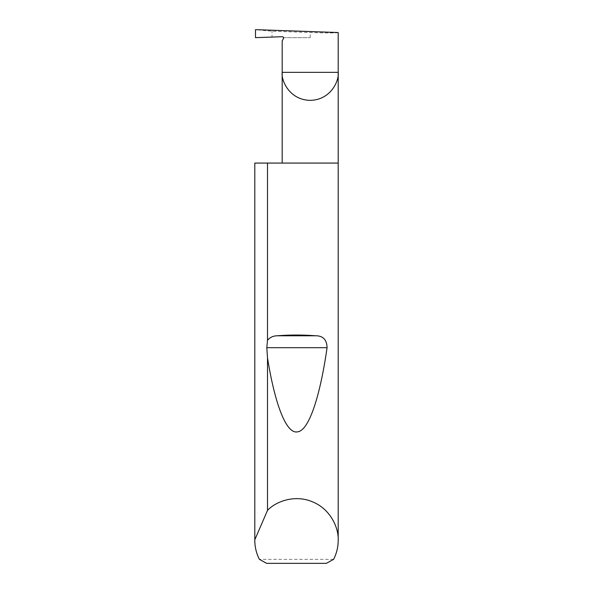 <?xml version="1.0" encoding="UTF-8"?>
<svg xmlns="http://www.w3.org/2000/svg" width="593" height="593" viewBox="0 0 593 593"><rect width="100%" height="100%" fill="white"/><g stroke="black" fill="none" stroke-linecap="round" stroke-linejoin="round"><path stroke-width="0.44" stroke-dasharray="2.96 2.22" d="M338.195 163.075L254.805 163.075M333.607 559.347L259.393 559.347M338.195 32.541C339.448 33.067 324.045 33.067 310.191 32.541L272.017 31.207L255.501 29.65M255.501 37.655L272.017 37.077L272.017 31.207M283.506 37.655L310.191 37.655L283.506 37.655A1.334 1.334 0 0 0 282.186 36.722L272.017 37.077M266.65 563.35L326.35 563.35M283.387 38.723L282.186 40.806M310.191 37.655L310.191 32.541"/><path stroke-width="0.89" d="M283.506 37.655L283.387 38.723A1.334 1.334 0 0 0 282.186 36.722L255.501 37.655L255.501 29.65L338.195 32.541L338.195 72.346C339.322 80.537 330.916 99.972 310.191 100.35C289.458 99.972 281.06 80.537 282.186 72.346L282.186 163.075M283.387 38.723L282.186 40.806L282.186 72.346L338.195 72.346L338.195 540.334C338.173 547.035 336.639 553.373 333.607 559.347L326.35 563.35L266.65 563.35L259.393 559.347C256.361 553.373 254.827 547.035 254.805 540.334L254.805 163.075L254.805 539.8L267.502 510.373C276.004 501.3 295.188 494.228 312.77 501.945C330.538 509.209 338.803 527.918 338.195 540.334M267.502 340.3C269.956 337.343 273.217 335.838 277.287 335.779C290.096 334.793 302.904 334.793 315.713 335.779C323.044 335.771 326.832 339.745 327.069 347.683C320.457 394.019 309.435 430.488 297.627 431.83C285.826 434.513 274.5 401.854 267.502 357.838L266.806 347.683L267.502 340.3L267.502 163.075L338.195 163.075M267.502 510.373L267.502 357.838M254.805 540.334L254.805 539.8M267.502 163.075L254.805 163.075M277.287 335.779L315.713 335.779M266.806 347.683L327.069 347.683"/></g></svg>
